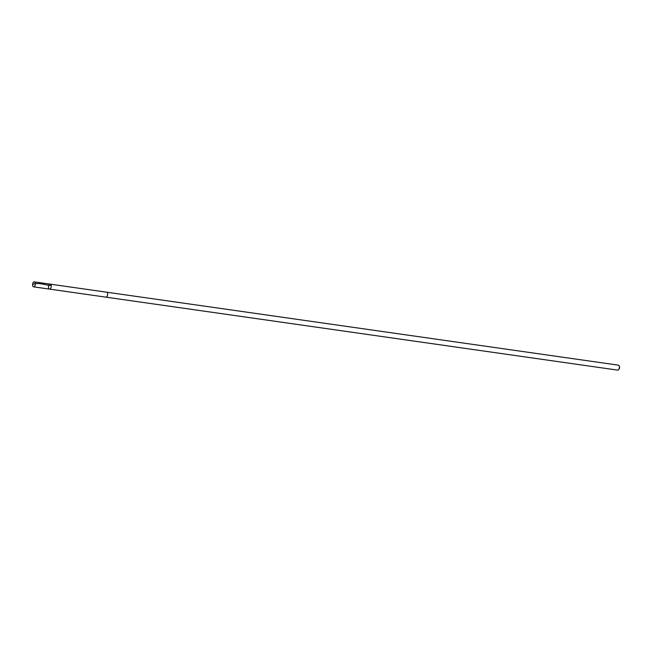 <?xml version="1.0" encoding="UTF-8"?>
<svg xmlns="http://www.w3.org/2000/svg" width="652" height="652" viewBox="0 0 652 652"><rect width="100%" height="100%" fill="white"/><g stroke="black" fill="none" stroke-linecap="round" stroke-linejoin="round"><path stroke-width="0.98" d="M106.545 292.178A2.51 1.345 98.1 0 1 106.626 292.186A2.502 1.345 98.1 0 1 107.613 294.737A2.502 1.345 98.1 0 1 105.917 297.149L49.511 289.113A2.51 1.345 -81.9 0 0 51.215 286.693A2.51 1.345 -81.9 0 0 50.22 284.142A2.51 1.345 -81.9 0 0 48.533 286.44A2.51 1.345 -81.9 0 0 49.511 289.113A2.51 1.345 -81.9 0 0 51.215 286.693A2.51 1.345 -81.9 0 0 50.22 284.142L34.303 281.876A2.51 1.345 98.1 0 1 35.298 284.427A2.51 1.345 98.1 0 1 33.594 286.847A2.51 1.345 98.1 0 1 32.6 284.296A2.51 1.345 98.1 0 1 34.303 281.876M50.22 284.142L106.626 292.194A2.51 1.345 98.1 0 1 107.604 294.859A2.51 1.345 98.1 0 1 105.917 297.157A2.51 1.345 98.1 0 1 105.836 297.141M106.626 292.186L618.357 365.153A2.51 1.345 98.1 0 1 619.115 365.845A2.51 1.345 98.1 0 1 618.569 369.684A2.51 1.345 98.1 0 1 617.648 370.124L105.917 297.157M619.115 365.845L619.4 366.448A1.785 0.954 98.1 0 1 619.009 369.179L618.569 369.684M51.174 285.454C45.159 285.332 38.949 282.12 33.081 284.231M49.511 289.113L33.594 286.847"/></g></svg>
